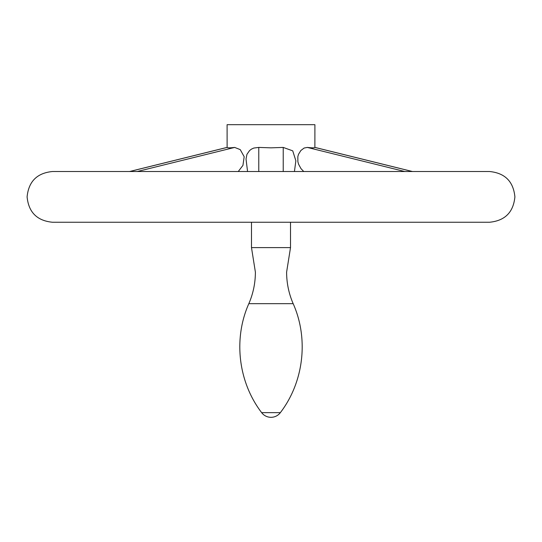 <?xml version="1.0" encoding="UTF-8"?>
<svg xmlns="http://www.w3.org/2000/svg" width="542" height="542" viewBox="0 0 542 542"><rect width="100%" height="100%" fill="white"/><g stroke="black" fill="none" stroke-linecap="round" stroke-linejoin="round"><path stroke-width="0.81" d="M293.168 303.662C308.852 338.825 303.771 382.076 280.363 412.638L261.637 412.638C238.229 382.076 233.148 338.825 248.832 303.662L293.168 303.662C288.818 293.608 286.637 283.1 286.61 272.138L290.512 247.613L251.488 247.613L251.488 222.247M247.159 222.247L489.534 222.247C504.941 220.743 513.396 212.288 514.9 196.882C513.396 181.475 504.941 173.02 489.534 171.516L52.466 171.516C37.059 173.02 28.604 181.475 27.1 196.882C28.604 212.288 37.059 220.743 52.466 222.247L247.159 222.247M303.75 171.516L301.02 168.684L298.601 164.273L297.87 161.679L297.836 156.631L298.507 154.307L300.844 150.534L304.103 148.047L307.321 147.424C312.029 147.966 314.55 147.966 314.882 147.424L314.902 124.687L227.098 124.687L227.118 147.424C227.45 147.966 229.971 147.966 234.679 147.424L240.242 149.626L244.178 156.713L242.945 165.371L238.25 171.516M247.565 171.516L246.021 159.023L246.956 154.307L249.598 150.534L251.535 149.084L253.805 148.047L258.771 147.424L271 147.837L283.229 147.424L292.727 150.845L295.864 160.791L294.435 171.516M307.321 147.424L404.759 171.516M227.118 147.424L129.68 171.516M258.771 147.424L258.771 171.516M283.229 147.424L283.229 171.516M234.679 147.424L137.241 171.516M314.882 147.424L412.32 171.516M248.832 303.662C253.182 293.608 255.363 283.1 255.39 272.138L251.488 247.613M261.637 412.638A11.707 11.707 0 0 0 280.363 412.638M290.512 247.613L290.512 222.247M129.572 171.516L227.098 147.397M412.428 171.516L314.902 147.397"/></g></svg>
